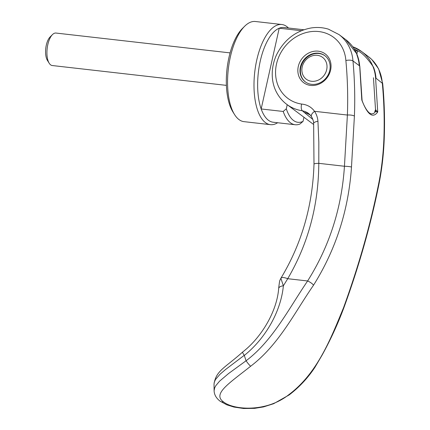 <?xml version="1.0" encoding="UTF-8"?>
<svg xmlns="http://www.w3.org/2000/svg" width="430" height="430" viewBox="0 0 430 430"><rect width="100%" height="100%" fill="white"/><g stroke="black" fill="none" stroke-linecap="round" stroke-linejoin="round"><path stroke-width="0.64" d="M277.662 122.743A50.396 21.527 -83.5 0 1 270.416 124.657L243.987 121.647A50.396 21.527 -83.5 0 1 238.967 119.556A50.396 21.527 -83.5 0 1 234.56 114.557A50.396 21.527 -83.5 0 1 228.303 69.139A50.396 21.527 -83.5 0 1 244.616 26.289A50.396 21.527 -83.5 0 1 255.393 21.5L281.827 24.51A50.396 21.527 -83.5 0 1 286.848 26.601A50.396 21.527 -83.5 0 1 288.455 28.009M234.56 114.557L232.931 111.956A47.676 20.361 -83.5 0 1 227.013 68.988A47.676 20.361 -83.5 0 1 242.445 28.455L244.616 26.289M270.416 124.657A50.396 21.527 -83.5 0 1 265.396 122.571A50.396 21.527 -83.5 0 1 255.592 66.043A50.396 21.527 -83.5 0 1 281.827 24.51M303.967 117.261L303.048 121.362L299.946 124.023A47.676 20.361 -83.5 0 1 295.2 124.743L273.174 122.233A47.676 20.361 -83.5 0 1 268.422 120.255A47.676 20.361 -83.5 0 1 261.171 108.957A47.676 20.361 -83.5 0 1 260.252 61.13A47.676 20.361 -83.5 0 1 279.221 28.213A47.676 20.361 -83.5 0 1 283.967 27.498L303.892 29.767M295.2 124.743A47.676 20.361 -83.5 0 1 290.449 122.765A47.676 20.361 -83.5 0 1 283.198 111.467L261.171 108.957L279.221 28.213L301.247 30.723A47.676 20.361 -83.5 0 1 302.263 30.363M303.048 121.362A44.951 19.199 -83.5 0 1 293.475 120.448A44.951 19.199 -83.5 0 1 286.305 108.801L283.198 111.467M359.26 65.656A43.586 38.232 126.9 0 0 356.798 54.658L357.448 51.208L358.082 51.02L360.378 52.266C364.242 54.997 368.628 59.98 373.546 67.22A43.586 38.232 -53.1 0 1 376.003 78.212M325.085 55.852A16.345 14.335 -53.1 0 0 318.969 53.524A16.345 14.335 -53.1 0 0 302.096 63.667A16.345 14.335 -53.1 0 0 305.477 82.001M317.34 55.33A13.62 11.949 126.9 0 1 326.682 69.692A13.62 11.949 126.9 0 1 311.546 81.27A13.62 11.949 126.9 0 1 302.204 66.908A13.62 11.949 126.9 0 1 317.34 55.33M230.088 52.89L55.948 33.051A16.345 6.982 96.5 0 0 52.455 34.604A16.345 6.982 96.5 0 0 47.166 48.504A16.345 6.982 96.5 0 0 49.192 63.231A16.345 6.982 96.5 0 0 50.622 64.855A16.345 6.982 96.5 0 0 52.25 65.532L226.39 85.371M49.192 63.231L47.429 60.415A13.395 5.724 -83.5 0 1 45.768 48.343A13.395 5.724 -83.5 0 1 50.1 36.953L52.455 34.604M287.219 104.705L286.305 108.801M361.92 99.518L362.076 100.383C363.21 103.861 365.984 110.171 369.488 113.036L371.493 113.966L373.729 113.466L375.562 111.569L374.756 111.531L375.535 109.822L373.455 77.766M368.832 56.948L371.859 59.603L378.631 68.881L382.7 83.549L375.583 77.9L377.733 111.972C372.805 118.777 367.494 114.794 361.802 100.029L359.679 65.967L352.976 60.947C354.648 79.244 355.126 97.626 354.406 116.089L351.487 167.017C348.569 210.023 335.927 249.405 313.556 285.165C294.668 312.363 279.022 344.726 250.658 366.236C228.572 383.748 212.296 393.961 223.503 401.921C233.995 410.231 266.605 412.375 288.718 394.767C317.318 373.417 330.557 339.254 343.554 307.665C358.55 266.358 370.031 226.099 378.008 186.9C381.319 171.307 383.286 155.079 383.904 138.213C384.56 119.701 384.017 101.27 382.281 82.92A43.586 38.232 -53.1 0 0 368.322 56.556A43.586 38.232 -53.1 0 0 368.316 56.55L361.619 51.535A43.586 38.232 126.9 0 1 375.583 77.9M329.756 70.445A16.345 14.335 -53.1 0 0 324.876 55.696A16.345 14.335 -53.1 0 0 318.549 53.207A16.345 14.335 -53.1 0 0 300.387 67.096A16.345 14.335 -53.1 0 0 305.262 81.85A16.345 14.335 -53.1 0 0 311.594 84.334A16.345 14.335 -53.1 0 0 329.756 70.445M298.291 66.462A17.979 15.77 126.9 0 1 318.27 51.181A17.979 15.77 126.9 0 1 330.595 70.138A17.979 15.77 126.9 0 1 310.616 85.419A17.979 15.77 126.9 0 1 298.291 66.462M356.841 53.911L345.715 39.603L339.012 34.577A43.586 38.232 126.9 0 1 352.976 60.947A5.45 1.881 174.7 0 0 345.876 60.512A38.141 33.454 -53.1 0 0 315.233 31.358A38.141 33.454 -53.1 0 0 315.077 31.363A38.141 33.454 -53.1 0 0 306.3 32.524A38.141 33.454 -53.1 0 0 304.854 32.933A38.141 33.454 -53.1 0 0 297.232 36.19A38.141 33.454 -53.1 0 0 295.555 37.179A38.141 33.454 -53.1 0 0 288.976 42.253A38.141 33.454 -53.1 0 0 287.568 43.64A38.141 33.454 -53.1 0 0 282.225 50.374A38.141 33.454 -53.1 0 0 281.397 51.713A38.141 33.454 -53.1 0 0 277.479 60.399A38.141 33.454 -53.1 0 0 301.607 104.06C307.084 104.603 311.395 107.022 314.545 111.306C316.523 114.321 317.657 117.632 317.942 121.249L318.823 142.056L318.791 163.33L344.446 166.254C341.689 208.125 329.412 246.363 307.617 280.973C288.938 308.38 272.69 340.834 246.094 360.754L228.583 373.53L219.542 381.206L215.747 385.764L214.645 387.925L214.102 390.736C214.258 394.735 216.242 398.202 220.047 401.136L226.777 404.818L233.958 407.06L243.617 408.5L254.625 408.36L263.509 406.914L273.62 403.711L289.191 394.917M306.703 113.154L304.091 112.294L312.841 119.438M310.25 114.998L308.224 113.633L304.091 112.294A455.563 103.603 10.9 0 1 302.392 110.795L305.166 111.52L307.74 112.853L309.75 114.477M345.876 60.512C347.558 78.545 348.063 96.723 347.392 115.046L344.446 166.254A5.45 0.629 -176 0 1 351.487 167.017M313.556 285.165A5.45 1.569 -147.6 0 0 307.617 280.973L287.713 278.704C308.176 243.794 318.533 205.336 318.791 163.33A8.17 1.059 -177.8 0 0 313.997 164.104C312.664 205.873 301.623 243.923 280.887 278.253L280.887 278.253A13.072 3.827 -148.1 0 0 280.876 278.269L283.37 285.81C281.075 310.498 266.256 337.819 244.304 355.443A591.008 142.319 -115 0 0 246.057 360.738M244.245 355.331L225.562 369.51L220.052 374.224L215.527 379.464L214.264 382.265L214.027 384.092C216.075 370.488 224.847 367.989 242.671 352.014A7.079 1.048 -129.7 0 1 242.676 352.014A7.079 1.048 -129.7 0 0 244.251 355.331L244.304 355.443M354.406 116.089A5.45 1.623 -177.9 0 0 347.392 115.046L314.545 111.306A6.536 2.972 148 0 0 311.513 116.659L311.513 116.659C312.975 119.395 313.685 121.652 313.637 123.442L313.997 164.104M339.012 34.577L328.456 29.175C322.833 27.429 317.007 27.036 310.976 27.988C295.668 30.901 284.214 39.78 276.63 54.615C270.061 68.746 271.346 83.56 277.124 93.353C279.581 97.701 282.779 101.356 286.713 104.323L286.713 104.323A43.586 38.232 126.9 0 0 302.392 110.795A5.45 2.365 -81.6 0 1 301.607 104.06M278.672 288.514L278.909 286.17C279.785 279.909 279.468 281.311 280.876 278.274L280.887 278.253A13.072 3.827 -148.1 0 1 287.713 278.704L283.37 285.81A7.084 3.386 -174.5 0 0 278.678 288.508A7.084 3.386 -174.5 0 0 278.672 288.514C277.027 310.783 261.924 337.104 242.676 352.014M250.652 366.242A5.45 0.801 -127.6 0 1 246.094 360.754M288.718 394.772A5.445 0.79 52.5 0 0 289.196 394.907A5.445 0.79 52.5 0 0 289.202 394.907C299.291 387.199 307.875 377.997 314.943 367.301L322.135 355.067C330.579 339.759 337.84 323.94 343.919 307.617A5.45 0.5 20.4 0 1 343.554 307.665M362.076 100.383L359.802 66.155M375.895 109.935L375.562 111.569L377.728 111.972L375.535 109.822M374.756 111.531L375.046 111.16M352.793 46.779A43.586 38.232 126.9 0 1 361.619 51.535L352.777 46.752M345.715 39.603L345.715 39.603A43.586 38.232 126.9 0 1 359.679 65.967M313.69 124.549L286.713 104.323A43.586 38.232 126.9 0 1 286.111 103.861M383.904 138.213A5.45 1.623 2.1 0 1 384.232 138.793C383.598 155.579 381.593 171.898 378.217 187.749L378.217 187.749C370.149 226.997 358.717 266.949 343.919 307.617M354.239 48.918L358.066 51.02M378.008 186.9A5.45 2.134 12 0 1 378.217 187.749M317.942 121.249A7.084 2.134 177.1 0 0 313.637 123.442M223.503 401.921A5.45 4.778 126.9 0 1 220.047 401.136M358.082 51.02L355.287 50.702M382.7 83.549C384.404 101.781 384.914 120.196 384.232 138.793M214.027 384.087L214.102 390.736M309.75 114.471L311.513 116.659M306.703 113.16L310.272 115.02"/></g></svg>
